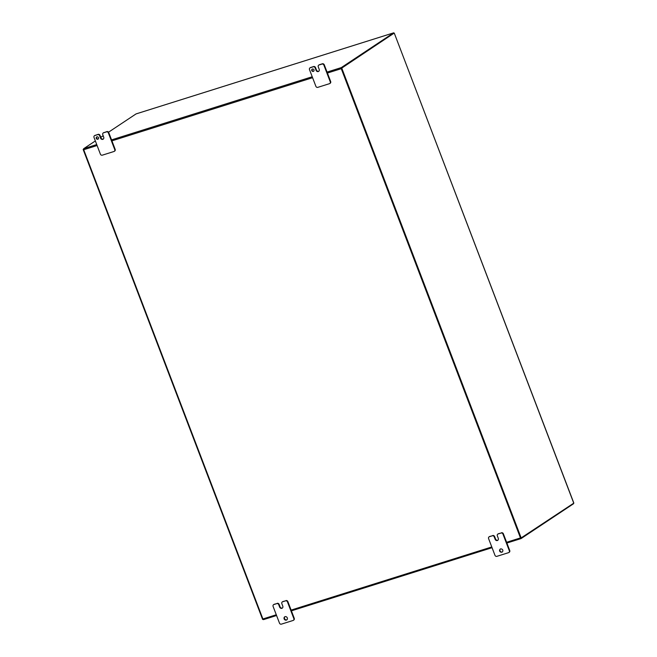<?xml version="1.0" encoding="UTF-8"?>
<svg xmlns="http://www.w3.org/2000/svg" width="657" height="657" viewBox="0 0 657 657"><rect width="100%" height="100%" fill="white"/><g stroke="black" fill="none" stroke-linecap="round" stroke-linejoin="round"><path stroke-width="0.99" d="M393.781 33.367L341.238 68.262L520.697 538.223L573.758 503.163L569.931 493.128M341.238 68.262L341.755 68.098L521.215 538.058M393.806 33.335L341.755 68.098M398.06 43.058L573.84 503.081M83.603 149.328L83.16 149.468L83.587 149.188M263.055 619.296L262.619 619.428L83.16 149.468M500.404 548.915A1.848 1.634 -123.6 0 0 502.424 551.962M502.777 550.081A1.848 1.634 -123.6 0 0 499.64 551.067A1.848 1.634 -123.6 0 0 502.777 550.081M96.875 136.82A1.322 1.166 -123.6 0 0 98.304 138.972M98.501 137.683A1.322 1.166 -123.6 0 0 96.259 138.389A1.322 1.166 -123.6 0 0 98.501 137.683M284.908 616.726A1.848 1.634 -123.6 0 0 286.937 619.773M287.29 617.892A1.848 1.634 -123.6 0 0 284.144 618.886A1.848 1.634 -123.6 0 0 287.29 617.892M313.8 71.161A1.322 1.166 56.4 0 1 312.371 69.01M313.997 69.864A1.322 1.166 -123.6 0 0 311.755 70.57A1.322 1.166 -123.6 0 0 313.997 69.864M489.375 536.712L492.298 535.8A1.585 1.396 56.4 0 1 494.204 536.843L495.14 539.298A1.848 1.626 -123.6 0 0 497.365 540.514L497.365 540.514A1.848 1.626 -123.6 0 0 498.277 538.313L497.341 535.857A1.585 1.396 56.4 0 1 498.129 533.96L501.053 533.041A1.585 1.396 56.4 0 1 502.958 534.092L509.331 550.771A1.585 1.396 56.4 0 1 508.543 552.668L496.873 556.339A1.585 1.396 56.4 0 1 494.959 555.288L488.594 538.609A1.585 1.396 56.4 0 1 489.375 536.712L489.793 536.441A1.585 1.396 -123.6 0 0 489.284 536.753M489.793 536.441L492.298 535.8M495.14 539.298L495.559 539.019L494.622 536.572A1.585 1.396 -123.6 0 0 492.709 535.521M495.559 539.019A1.848 1.626 -123.6 0 0 497.776 540.243L497.784 540.243A1.848 1.626 -123.6 0 0 497.932 540.185M498.129 533.96L498.54 533.689A1.585 1.396 -123.6 0 0 498.031 533.993M498.54 533.689L501.053 533.041M502.958 534.092L503.377 533.812A1.585 1.396 -123.6 0 0 501.463 532.77M503.377 533.812L509.742 550.492L509.331 550.771M318.949 65.018A1.585 1.396 56.4 0 1 319.458 64.706L322.382 63.786A1.585 1.396 56.4 0 1 324.287 64.838L327.424 73.042L341.27 68.681L520.459 537.927L506.613 542.288M327.424 73.042L330.66 81.517A1.585 1.396 56.4 0 1 329.97 83.373M108.38 132.928L108.791 132.648L115.164 149.328L114.745 149.599A1.585 1.396 56.4 0 1 113.965 151.496L102.295 155.175A1.585 1.396 56.4 0 1 100.381 154.124L94.017 137.444A1.585 1.396 56.4 0 1 94.797 135.547L97.721 134.628A1.585 1.396 56.4 0 1 99.626 135.679L100.562 138.134A1.848 1.626 -123.6 0 0 103.699 137.141L102.763 134.693A1.585 1.396 56.4 0 1 103.551 132.796L106.467 131.876A1.585 1.396 56.4 0 1 108.38 132.928L114.745 149.599M114.474 151.192A1.585 1.396 -123.6 0 0 115.164 149.328M276.285 614.763L262.899 618.976L83.71 149.73L97.096 145.525M273.887 604.53L276.802 603.611A1.585 1.396 56.4 0 1 278.716 604.654L279.652 607.109A1.848 1.626 -123.6 0 0 281.869 608.325L281.869 608.325A1.848 1.626 -123.6 0 0 282.781 606.124L281.845 603.668A1.585 1.396 56.4 0 1 282.633 601.771L285.557 600.851A1.585 1.396 56.4 0 1 287.462 601.902L293.835 618.582A1.585 1.396 56.4 0 1 293.047 620.479L281.377 624.15A1.585 1.396 56.4 0 1 279.471 623.099L273.098 606.419A1.585 1.396 56.4 0 1 273.887 604.53L274.298 604.251A1.585 1.396 -123.6 0 0 273.788 604.563M274.298 604.251L276.802 603.611M279.652 607.109L280.063 606.838L279.126 604.383A1.585 1.396 -123.6 0 0 277.221 603.331M280.063 606.838A1.848 1.626 -123.6 0 0 282.28 608.053L282.288 608.053A1.848 1.626 -123.6 0 0 282.436 607.996M282.633 601.771L283.044 601.5A1.585 1.396 -123.6 0 0 282.535 601.812M283.044 601.5L285.557 600.851M287.462 601.902L287.881 601.623A1.585 1.396 -123.6 0 0 285.967 600.58M287.881 601.623L294.246 618.303L293.835 618.582M262.899 618.976A0.912 0.419 72.5 0 0 263.531 619.617A0.912 0.419 72.5 0 0 263.58 619.592L276.564 615.502M95.347 140.943L83.743 148.646A0.912 0.419 72.5 0 0 83.71 149.73M136.139 113.891A0.912 0.419 72.5 0 0 136.089 113.899A0.912 0.419 72.5 0 0 136.04 113.924L108.536 132.188M103.165 135.753L100.784 137.338M573.586 503.278A0.912 0.419 -107.5 0 1 573.43 503.812L521.141 538.543A0.912 0.419 -107.5 0 1 521.091 538.568A0.912 0.419 -107.5 0 1 520.459 537.927M341.27 68.681A0.912 0.419 -107.5 0 1 341.303 67.597L393.6 32.875A0.912 0.419 -107.5 0 1 393.65 32.85A0.912 0.419 -107.5 0 1 394.143 33.203M310.194 67.77A1.585 1.396 56.4 0 1 310.704 67.466L313.627 66.546A1.585 1.396 56.4 0 1 315.532 67.589L316.469 70.044A1.848 1.626 -123.6 0 0 318.694 71.26L318.694 71.26A1.848 1.626 -123.6 0 0 318.842 71.202M318.259 66.883L319.195 69.33A1.848 1.626 56.4 0 1 316.058 70.315L315.122 67.868A1.585 1.396 -123.6 0 0 313.217 66.817L310.293 67.737A1.585 1.396 -123.6 0 0 309.504 69.634L315.877 86.313A1.585 1.396 -123.6 0 0 317.783 87.356L329.461 83.685A1.585 1.396 -123.6 0 0 330.241 81.788L323.876 65.109A1.585 1.396 -123.6 0 0 321.963 64.066L319.039 64.986A1.585 1.396 -123.6 0 0 318.259 66.883M318.284 71.539L318.694 71.26L318.284 71.539M293.556 620.167A1.585 1.396 -123.6 0 0 294.246 618.303M100.562 138.134L100.981 137.855A1.848 1.626 -123.6 0 0 103.198 139.07L102.779 139.35L103.198 139.07A1.848 1.626 -123.6 0 0 103.346 139.021M108.791 132.648A1.585 1.396 -123.6 0 0 106.886 131.597L106.467 131.876M103.551 132.796L106.886 131.597M103.962 132.517A1.585 1.396 -123.6 0 0 103.453 132.829M100.981 137.855L100.045 135.399A1.585 1.396 -123.6 0 0 98.131 134.357L97.721 134.628M94.797 135.547L98.131 134.357M95.216 135.276A1.585 1.396 -123.6 0 0 94.707 135.58M509.052 552.356A1.585 1.396 -123.6 0 0 509.742 550.492M573.758 503.163L394.299 33.203M111.928 140.853L312.592 77.707M491.781 546.952L291.117 610.098M291.396 610.838L492.06 547.692L291.396 610.846M506.892 543.027L521.034 538.576M341.303 67.597L327.055 72.081M312.223 76.746L111.559 139.892M96.735 144.565L83.743 148.646M136.04 113.924L393.6 32.875M319.039 64.986L319.458 64.706M321.963 64.066L322.382 63.786M323.876 65.109L324.287 64.838M330.241 81.788L330.66 81.517M310.293 67.737L310.704 67.466M313.217 66.817L313.627 66.546M315.122 67.868L315.532 67.589M316.058 70.315L316.469 70.044M279.126 604.383L278.716 604.654M100.045 135.399L99.626 135.679M494.622 536.572L494.204 536.843M263.531 619.617L276.572 615.51M506.892 543.035L521.091 538.568M393.65 32.85L136.089 113.899M318.727 65.133L319.138 64.862M329.773 83.538L330.192 83.258M309.981 67.885L310.391 67.614M282.732 601.648L282.321 601.927M273.985 604.399L273.567 604.678M293.778 620.052L293.367 620.323M103.65 132.673L103.231 132.944M94.895 135.424L94.485 135.703M114.696 151.069L114.277 151.348M498.228 533.837L497.809 534.116M489.473 536.588L489.063 536.868M509.274 552.241L508.863 552.512"/></g></svg>
